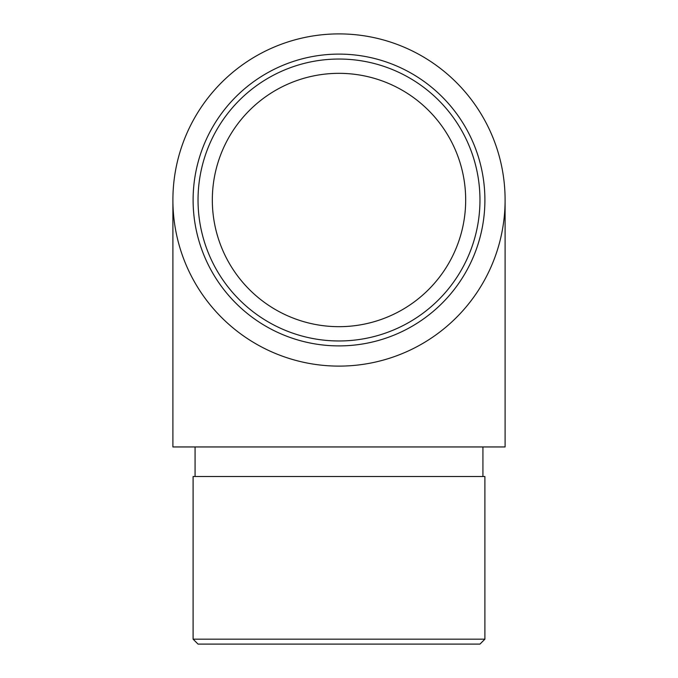 <?xml version="1.0" encoding="UTF-8"?>
<svg xmlns="http://www.w3.org/2000/svg" width="678" height="678" viewBox="0 0 678 678"><rect width="100%" height="100%" fill="white"/><g stroke="black" fill="none" stroke-linecap="round" stroke-linejoin="round"><path stroke-width="1.02" d="M339 326.677A126.676 126.676 0 0 0 465.676 200.002A126.676 126.676 0 0 0 339 73.334A126.676 126.676 0 0 0 212.324 200.002A126.676 126.676 0 0 0 339 326.677M212.697 190.306L212.561 192.315M212.57 192.179L212.409 195.493M172.898 200.002L172.898 446.946L505.102 446.946L505.102 200.002A166.102 166.102 0 0 0 339 33.9A166.102 166.102 0 0 0 172.898 200.002A166.102 166.102 0 0 0 339 366.112A166.102 166.102 0 0 0 505.102 200.002M479.965 200.002A140.965 140.965 0 0 0 268.513 77.928A140.965 140.965 0 0 0 268.513 322.084A140.965 140.965 0 0 0 479.965 200.002M484.897 200.002A145.897 145.897 0 0 1 266.056 326.355A145.897 145.897 0 0 1 266.056 73.656A145.897 145.897 0 0 1 484.897 200.002M484.897 476.515L193.103 476.515L193.103 639.168L484.897 639.168L484.897 476.515M484.897 639.168L479.965 644.1L198.035 644.1L193.103 639.168M212.553 192.374L212.451 194.323M482.922 476.515L482.922 446.946M195.078 476.515L195.078 446.946"/></g></svg>
